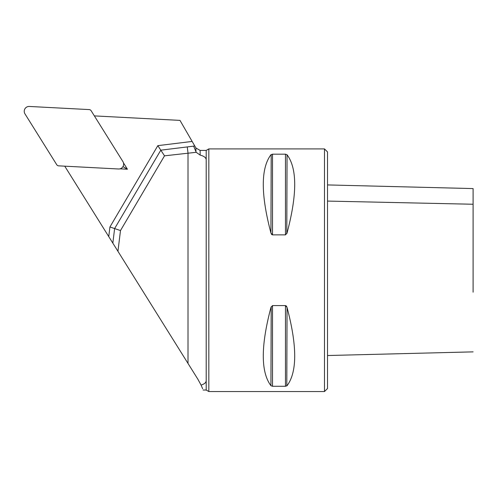 <?xml version="1.0" encoding="UTF-8"?>
<svg xmlns="http://www.w3.org/2000/svg" width="498" height="498" viewBox="0 0 498 498"><rect width="100%" height="100%" fill="white"/><g stroke="black" fill="none" stroke-linecap="round" stroke-linejoin="round"><path stroke-width="0.75" d="M324.484 148.908L324.484 391.546L327.522 388.508L327.522 151.946L324.484 148.908L208.83 148.908L206.203 150.427L206.203 380.547C206.191 382.514 204.479 384.026 201.074 385.091L197.905 379.271L64.746 166.17M94.359 115.897L179.983 120.385L194.65 145.777L193.629 146.144L196.206 152.295L200.14 155.102C204.149 156.148 206.166 157.748 206.203 159.908M327.522 211.052L327.522 329.371M208.83 148.908L208.83 391.546L324.484 391.546M270.937 232.996C260.74 194.425 260.74 168.349 270.937 154.766L272.512 154.181L285.472 154.181L287.047 154.766C297.25 168.349 297.25 194.425 287.047 232.996L285.472 234.869L272.512 234.869L270.937 232.996L271.198 154.536M271.198 306.743L270.937 385.689C260.74 372.106 260.74 346.029 270.937 307.459L272.512 305.585L285.472 305.585L287.047 307.459C297.25 346.029 297.25 372.106 287.047 385.689L285.472 386.274L272.512 386.274L270.937 385.689L272.512 386.274L272.512 305.585M286.792 385.919L287.047 307.459M286.792 306.743L286.531 306.282M286.425 306.133L286.057 305.778M271.198 233.711L271.454 234.172M271.566 234.321L271.933 234.67M286.792 233.711L287.047 154.766L285.472 154.181L285.472 234.869M206.203 380.547L206.203 390.027L208.83 391.546M201.074 385.091L202.636 388.72M112.834 243.124L114.621 228.57L160.804 150.172L193.629 146.144M123.479 162.921L127.42 169.227L119.993 168.841M196.212 152.295L164.514 155.83L120.491 230.562L117.945 251.297M108.751 236.587L109.927 226.976L120.491 230.562M109.927 226.976L157.835 145.646L164.514 155.83M188.007 363.422L188.007 152.942L187.267 146.922M122.962 166.606L127.42 169.227M473.1 252.1L473.1 224.729M327.522 184.926L473.1 188.58L473.1 292.164M89.21 109.591L29.332 106.454A4.856 4.856 0 0 0 24.968 113.874L56.741 164.72A2.446 2.428 120.5 0 0 58.652 165.846L118.53 168.99A4.856 4.856 0 0 0 122.9 161.57L91.128 110.724A2.446 2.428 -59.5 0 0 89.21 109.591M206.203 150.427L200.14 150.427L200.14 155.102M200.14 150.427L195.938 147.999L195.938 151.653M285.472 386.274L285.472 305.585M272.512 234.869L272.512 154.181M157.835 145.646L192.141 141.438M327.522 201.08L473.1 204.248M206.203 390.027L203.091 390.027M195.938 147.999L194.201 144.999M327.522 355.528L473.1 351.868"/></g></svg>
